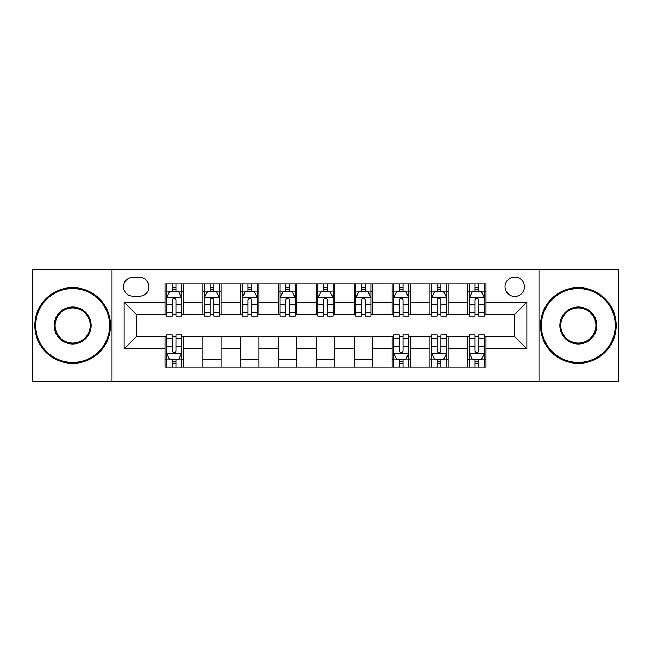 <?xml version="1.0" encoding="UTF-8"?>
<svg xmlns="http://www.w3.org/2000/svg" width="651" height="651" viewBox="0 0 651 651"><rect width="100%" height="100%" fill="white"/><g stroke="black" fill="none" stroke-linecap="round" stroke-linejoin="round"><path stroke-width="0.98" d="M514.746 277.057A9.692 9.692 0 0 0 505.054 286.741A9.692 9.692 0 0 0 514.746 296.433A9.692 9.692 0 0 0 524.437 286.741A9.692 9.692 0 0 0 514.746 277.057M538.971 381.519L618.45 381.519L618.45 269.481L538.971 269.481L538.971 381.519L112.029 381.519L112.029 269.481L32.55 269.481L32.55 381.519L112.029 381.519M132.926 296.132L139.583 296.132A9.383 9.383 0 0 0 148.973 286.741A9.383 9.383 0 0 0 139.583 277.359L132.926 277.359A9.383 9.383 0 0 0 123.535 286.741A9.383 9.383 0 0 0 132.926 296.132M538.971 269.481L112.029 269.481M165.02 348.814L124.146 348.814L124.146 302.186L165.02 302.186L165.02 314.295L136.254 314.295L136.254 336.705L165.02 336.705L165.02 367.131L485.98 367.131L485.98 336.705L514.746 336.705L514.746 314.295L485.98 314.295L485.98 302.186L526.854 302.186L526.854 348.814L485.98 348.814M485.98 302.186L485.98 283.869L165.02 283.869L165.02 302.186M467.809 283.869L467.809 314.295L469.322 314.295M475.075 314.295L478.713 314.295M484.466 314.295L485.98 314.295M467.809 314.295L446.619 314.295M429.961 283.869L429.961 314.295L431.475 314.295M437.228 314.295L440.865 314.295M429.961 314.295L408.771 314.295M392.114 283.869L392.114 314.295L393.627 314.295M399.38 314.295L403.018 314.295M392.114 314.295L370.915 314.295M354.266 283.869L354.266 314.295L355.78 314.295M361.533 314.295L365.162 314.295M354.266 314.295L333.068 314.295M316.419 283.869L316.419 314.295L317.932 314.295M323.685 314.295L327.315 314.295M316.419 314.295L295.22 314.295M278.571 283.869L278.571 314.295L280.085 314.295M285.838 314.295L289.467 314.295M278.571 314.295L257.373 314.295M240.715 283.869L240.715 314.295L242.229 314.295M247.982 314.295L251.62 314.295M240.715 314.295L219.525 314.295M202.868 283.869L202.868 314.295L204.381 314.295M210.135 314.295L213.772 314.295M202.868 314.295L181.678 314.295M165.02 314.295L166.534 314.295M172.287 314.295L175.925 314.295M165.02 336.705L166.534 336.705M172.287 336.705L175.925 336.705M181.678 336.705L183.191 336.705L183.191 367.131M393.627 336.705L183.191 336.705M399.38 336.705L403.018 336.705M408.771 336.705L410.285 336.705L410.285 367.131M431.475 336.705L410.285 336.705M437.228 336.705L440.865 336.705M446.619 336.705L448.132 336.705L448.132 367.131M469.322 336.705L448.132 336.705M475.075 336.705L478.713 336.705M484.466 336.705L485.98 336.705M183.191 283.869L183.191 314.295M165.02 291.436L166.534 291.436M172.287 291.436L175.925 291.436M181.678 291.436L183.191 291.436M165.02 359.564L166.534 359.564M172.287 359.564L175.925 359.564M181.678 359.564L183.191 359.564M202.868 336.705L202.868 367.131M221.039 283.869L221.039 314.295M202.868 291.436L204.381 291.436M210.135 291.436L213.772 291.436M219.525 291.436L221.039 291.436M221.039 336.705L221.039 367.131M202.868 359.564L221.039 359.564M240.715 336.705L240.715 367.131M258.886 336.705L258.886 367.131M240.715 359.564L258.886 359.564M258.886 283.869L258.886 314.295M240.715 291.436L242.229 291.436M247.982 291.436L251.62 291.436M257.373 291.436L258.886 291.436M278.571 336.705L278.571 367.131M296.734 336.705L296.734 367.131M278.571 359.564L296.734 359.564M296.734 283.869L296.734 314.295M278.571 291.436L280.085 291.436M285.838 291.436L289.467 291.436M295.22 291.436L296.734 291.436M316.419 336.705L316.419 367.131M334.581 336.705L334.581 367.131M316.419 359.564L334.581 359.564M334.581 283.869L334.581 314.295M316.419 291.436L317.932 291.436M323.685 291.436L327.315 291.436M333.068 291.436L334.581 291.436M354.266 336.705L354.266 367.131M372.429 336.705L372.429 367.131M354.266 359.564L372.429 359.564M372.429 283.869L372.429 314.295M354.266 291.436L355.78 291.436M361.533 291.436L365.162 291.436M370.915 291.436L372.429 291.436M392.114 336.705L392.114 367.131M392.114 359.564L393.627 359.564M399.38 359.564L403.018 359.564M408.771 359.564L410.285 359.564M410.285 283.869L410.285 314.295M392.114 291.436L393.627 291.436M399.38 291.436L403.018 291.436M408.771 291.436L410.285 291.436M429.961 336.705L429.961 367.131M429.961 359.564L431.475 359.564M437.228 359.564L440.865 359.564M446.619 359.564L448.132 359.564M448.132 283.869L448.132 314.295M429.961 291.436L431.475 291.436M437.228 291.436L440.865 291.436M446.619 291.436L448.132 291.436M467.809 336.705L467.809 367.131M467.809 359.564L469.322 359.564M475.075 359.564L478.713 359.564M484.466 359.564L485.98 359.564M467.809 291.436L469.322 291.436M475.075 291.436L478.713 291.436M484.466 291.436L485.98 291.436M136.254 314.295L124.146 302.186M136.254 336.705L124.146 348.814M526.854 302.186L514.746 314.295M526.854 348.814L514.746 336.705M175.925 287.799L172.287 287.799M181.678 312.317L175.925 312.317L175.925 316.117L181.678 316.117L181.678 297.645L178.643 291.591L169.561 291.591L166.534 297.645L166.534 316.117L172.287 316.117L172.287 312.317L166.534 312.317M166.534 297.645L166.534 283.869M181.678 297.645L181.678 283.869M172.287 291.591L172.287 283.869M175.925 283.869L175.925 291.591M175.925 312.317L175.925 299.916C174.712 297.58 173.5 297.58 172.287 299.916L172.287 312.317M172.287 363.201L175.925 363.201M166.534 338.683L172.287 338.683L172.287 334.883L166.534 334.883L166.534 353.355L169.561 359.409L178.643 359.409L181.678 353.355L181.678 334.883L175.925 334.883L175.925 338.683L181.678 338.683M181.678 353.355L181.678 367.131M166.534 353.355L166.534 367.131M175.925 359.409L175.925 367.131M172.287 367.131L172.287 359.409M172.287 338.683L172.287 351.084C173.5 353.42 174.712 353.42 175.925 351.084L175.925 338.683M213.772 287.799L210.135 287.799M219.525 312.317L213.772 312.317L213.772 316.117L219.525 316.117L219.525 297.645L216.498 291.591L207.409 291.591L204.381 297.645L204.381 316.117L210.135 316.117L210.135 312.317L204.381 312.317M204.381 297.645L204.381 283.869M219.525 297.645L219.525 283.869M210.135 291.591L210.135 283.869M213.772 283.869L213.772 291.591M213.772 312.317L213.772 299.916C212.56 297.58 211.347 297.58 210.135 299.916L210.135 312.317M251.62 287.799L247.982 287.799M257.373 312.317L251.62 312.317L251.62 316.117L257.373 316.117L257.373 297.645L254.346 291.591L245.264 291.591L242.229 297.645L242.229 316.117L247.982 316.117L247.982 312.317L242.229 312.317M242.229 297.645L242.229 283.869M257.373 297.645L257.373 283.869M247.982 291.591L247.982 283.869M251.62 283.869L251.62 291.591M251.62 312.317L251.62 299.916C250.407 297.58 249.195 297.58 247.982 299.916L247.982 312.317M289.467 287.799L285.838 287.799M295.22 312.317L289.467 312.317L289.467 316.117L295.22 316.117L295.22 297.645L292.193 291.591L283.112 291.591L280.085 297.645L280.085 316.117L285.838 316.117L285.838 312.317L280.085 312.317M280.085 297.645L280.085 283.869M295.22 297.645L295.22 283.869M285.838 291.591L285.838 283.869M289.467 283.869L289.467 291.591M289.467 312.317L289.467 299.916C288.255 297.58 287.05 297.58 285.838 299.916L285.838 312.317M327.315 287.799L323.685 287.799M333.068 312.317L327.315 312.317L327.315 316.117L333.068 316.117L333.068 297.645L330.041 291.591L320.959 291.591L317.932 297.645L317.932 316.117L323.685 316.117L323.685 312.317L317.932 312.317M317.932 297.645L317.932 283.869M333.068 297.645L333.068 283.869M323.685 291.591L323.685 283.869M327.315 283.869L327.315 291.591M327.315 312.317L327.315 299.916C326.11 297.58 324.898 297.58 323.685 299.916L323.685 312.317M72.668 288.556A36.944 36.944 0 0 0 35.732 325.5A36.944 36.944 0 0 0 72.668 362.444A36.944 36.944 0 0 0 109.612 325.5A36.944 36.944 0 0 0 72.668 288.556M72.668 363.348A37.848 37.848 0 0 1 34.82 325.5A37.848 37.848 0 0 1 72.668 287.652A37.848 37.848 0 0 1 110.515 325.5A37.848 37.848 0 0 1 72.668 363.348M72.668 307.028A18.472 18.472 0 0 1 91.14 325.5A18.472 18.472 0 0 1 72.668 343.972A18.472 18.472 0 0 1 54.196 325.5A18.472 18.472 0 0 1 72.668 307.028M72.668 343.061A17.561 17.561 0 0 0 90.229 325.5A17.561 17.561 0 0 0 72.668 307.939A17.561 17.561 0 0 0 55.107 325.5A17.561 17.561 0 0 0 72.668 343.061M578.332 288.556A36.944 36.944 0 0 0 541.388 325.5A36.944 36.944 0 0 0 578.332 362.444A36.944 36.944 0 0 0 615.268 325.5A36.944 36.944 0 0 0 578.332 288.556M578.332 363.348A37.848 37.848 0 0 1 540.485 325.5A37.848 37.848 0 0 1 578.332 287.652A37.848 37.848 0 0 1 616.18 325.5A37.848 37.848 0 0 1 578.332 363.348M578.332 307.028A18.472 18.472 0 0 1 596.804 325.5A18.472 18.472 0 0 1 578.332 343.972A18.472 18.472 0 0 1 559.86 325.5A18.472 18.472 0 0 1 578.332 307.028M578.332 343.061A17.561 17.561 0 0 0 595.893 325.5A17.561 17.561 0 0 0 578.332 307.939A17.561 17.561 0 0 0 560.771 325.5A17.561 17.561 0 0 0 578.332 343.061M365.162 287.799L361.533 287.799M370.915 312.317L365.162 312.317L365.162 316.117L370.915 316.117L370.915 297.645L367.888 291.591L358.807 291.591L355.78 297.645L355.78 316.117L361.533 316.117L361.533 312.317L355.78 312.317M355.78 297.645L355.78 283.869M370.915 297.645L370.915 283.869M361.533 291.591L361.533 283.869M365.162 283.869L365.162 291.591M365.162 312.317L365.162 299.916C363.958 297.58 362.745 297.58 361.533 299.916L361.533 312.317M403.018 287.799L399.38 287.799M408.771 312.317L403.018 312.317L403.018 316.117L408.771 316.117L408.771 297.645L405.736 291.591L396.654 291.591L393.627 297.645L393.627 316.117L399.38 316.117L399.38 312.317L393.627 312.317M393.627 297.645L393.627 283.869M408.771 297.645L408.771 283.869M399.38 291.591L399.38 283.869M403.018 283.869L403.018 291.591M403.018 312.317L403.018 299.916C401.805 297.58 400.593 297.58 399.38 299.916L399.38 312.317M399.38 363.201L403.018 363.201M393.627 338.683L399.38 338.683L399.38 334.883L393.627 334.883L393.627 353.355L396.654 359.409L405.736 359.409L408.771 353.355L408.771 334.883L403.018 334.883L403.018 338.683L408.771 338.683M408.771 353.355L408.771 367.131M393.627 353.355L393.627 367.131M403.018 359.409L403.018 367.131M399.38 367.131L399.38 359.409M399.38 338.683L399.38 351.084C400.593 353.42 401.805 353.42 403.018 351.084L403.018 338.683M440.865 287.799L437.228 287.799M446.619 312.317L440.865 312.317L440.865 316.117L446.619 316.117L446.619 297.645L443.591 291.591L434.502 291.591L431.475 297.645L431.475 316.117L437.228 316.117L437.228 312.317L431.475 312.317M431.475 297.645L431.475 283.869M446.619 297.645L446.619 283.869M437.228 291.591L437.228 283.869M440.865 283.869L440.865 291.591M440.865 312.317L440.865 299.916C439.653 297.58 438.44 297.58 437.228 299.916L437.228 312.317M437.228 363.201L440.865 363.201M431.475 338.683L437.228 338.683L437.228 334.883L431.475 334.883L431.475 353.355L434.502 359.409L443.591 359.409L446.619 353.355L446.619 334.883L440.865 334.883L440.865 338.683L446.619 338.683M446.619 353.355L446.619 367.131M431.475 353.355L431.475 367.131M440.865 359.409L440.865 367.131M437.228 367.131L437.228 359.409M437.228 338.683L437.228 351.084C438.44 353.42 439.653 353.42 440.865 351.084L440.865 338.683M478.713 287.799L475.075 287.799M484.466 312.317L478.713 312.317L478.713 316.117L484.466 316.117L484.466 297.645L481.439 291.591L472.357 291.591L469.322 297.645L469.322 316.117L475.075 316.117L475.075 312.317L469.322 312.317M469.322 297.645L469.322 283.869M484.466 297.645L484.466 283.869M475.075 291.591L475.075 283.869M478.713 283.869L478.713 291.591M478.713 312.317L478.713 299.916C477.5 297.58 476.288 297.58 475.075 299.916L475.075 312.317M475.075 363.201L478.713 363.201M469.322 338.683L475.075 338.683L475.075 334.883L469.322 334.883L469.322 353.355L472.357 359.409L481.439 359.409L484.466 353.355L484.466 334.883L478.713 334.883L478.713 338.683L484.466 338.683M484.466 353.355L484.466 367.131M469.322 353.355L469.322 367.131M478.713 359.409L478.713 367.131M475.075 367.131L475.075 359.409M475.075 338.683L475.075 351.084C476.288 353.42 477.5 353.42 478.713 351.084L478.713 338.683M202.868 348.814L183.191 348.814M202.868 302.186L183.191 302.186M240.715 302.186L221.039 302.186M240.715 348.814L221.039 348.814M278.571 302.186L258.886 302.186M278.571 348.814L258.886 348.814M316.419 302.186L296.734 302.186M316.419 348.814L296.734 348.814M354.266 302.186L334.581 302.186M354.266 348.814L334.581 348.814M392.114 302.186L372.429 302.186M392.114 348.814L372.429 348.814M429.961 302.186L410.285 302.186M429.961 348.814L410.285 348.814M467.809 302.186L448.132 302.186M467.809 348.814L448.132 348.814M181.596 297.491L166.607 297.491M166.534 291.949L169.382 291.949M178.83 291.949L181.678 291.949M172.287 304.204L166.534 304.204M181.678 304.204L175.925 304.204M175.925 289.728L172.287 289.728M166.607 353.509L181.596 353.509M181.678 359.051L178.83 359.051M169.382 359.051L166.534 359.051M175.925 346.796L181.678 346.796M166.534 346.796L172.287 346.796M172.287 361.272L175.925 361.272M219.444 297.491L204.463 297.491M204.381 291.949L207.23 291.949M216.677 291.949L219.525 291.949M210.135 304.204L204.381 304.204M219.525 304.204L213.772 304.204M213.772 289.728L210.135 289.728M257.3 297.491L242.31 297.491M242.229 291.949L245.077 291.949M254.525 291.949L257.373 291.949M247.982 304.204L242.229 304.204M257.373 304.204L251.62 304.204M251.62 289.728L247.982 289.728M295.147 297.491L280.158 297.491M280.085 291.949L282.925 291.949M292.372 291.949L295.22 291.949M285.838 304.204L280.085 304.204M295.22 304.204L289.467 304.204M289.467 289.728L285.838 289.728M332.995 297.491L318.005 297.491M317.932 291.949L320.78 291.949M330.22 291.949L333.068 291.949M323.685 304.204L317.932 304.204M333.068 304.204L327.315 304.204M327.315 289.728L323.685 289.728M370.842 297.491L355.853 297.491M355.78 291.949L358.628 291.949M368.075 291.949L370.915 291.949M361.533 304.204L355.78 304.204M370.915 304.204L365.162 304.204M365.162 289.728L361.533 289.728M408.69 297.491L393.7 297.491M393.627 291.949L396.475 291.949M405.923 291.949L408.771 291.949M399.38 304.204L393.627 304.204M408.771 304.204L403.018 304.204M403.018 289.728L399.38 289.728M393.7 353.509L408.69 353.509M408.771 359.051L405.923 359.051M396.475 359.051L393.627 359.051M403.018 346.796L408.771 346.796M393.627 346.796L399.38 346.796M399.38 361.272L403.018 361.272M446.537 297.491L431.556 297.491M431.475 291.949L434.323 291.949M443.77 291.949L446.619 291.949M437.228 304.204L431.475 304.204M446.619 304.204L440.865 304.204M440.865 289.728L437.228 289.728M431.556 353.509L446.537 353.509M446.619 359.051L443.77 359.051M434.323 359.051L431.475 359.051M440.865 346.796L446.619 346.796M431.475 346.796L437.228 346.796M437.228 361.272L440.865 361.272M484.393 297.491L469.404 297.491M469.322 291.949L472.17 291.949M481.618 291.949L484.466 291.949M475.075 304.204L469.322 304.204M484.466 304.204L478.713 304.204M478.713 289.728L475.075 289.728M469.404 353.509L484.393 353.509M484.466 359.051L481.618 359.051M472.17 359.051L469.322 359.051M478.713 346.796L484.466 346.796M469.322 346.796L475.075 346.796M475.075 361.272L478.713 361.272"/></g></svg>
